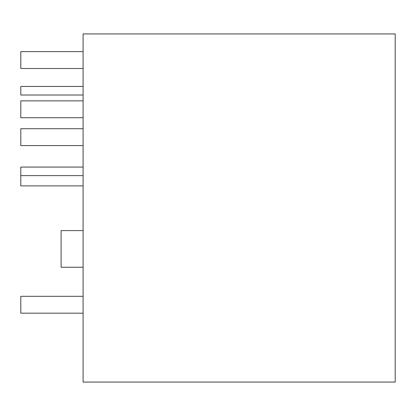 <?xml version="1.0" encoding="UTF-8"?>
<svg xmlns="http://www.w3.org/2000/svg" width="416" height="416" viewBox="0 0 416 416"><rect width="100%" height="100%" fill="white"/><g stroke="black" fill="none" stroke-linecap="round" stroke-linejoin="round"><path stroke-width="0.62" d="M83.096 382.07L395.2 382.07L395.2 33.93L83.096 33.93L83.096 382.07M83.096 230.599L61.11 230.599L61.11 267.244L83.096 267.244M83.096 86.455L20.8 86.455L20.8 95.009L83.096 95.009M83.096 167.081L20.8 167.081L20.8 185.89L83.096 185.89M83.096 128.721L20.8 128.721L20.8 145.579L83.096 145.579M83.096 100.87L20.8 100.87L20.8 117.728L83.096 117.728M83.096 60.07L83.096 68.5L20.8 68.5L20.8 51.641L83.096 51.641L83.096 60.07M83.096 304.746L83.096 313.175L20.8 313.175L20.8 296.317L83.096 296.317L83.096 304.746M20.8 175.63L83.096 175.63"/></g></svg>
